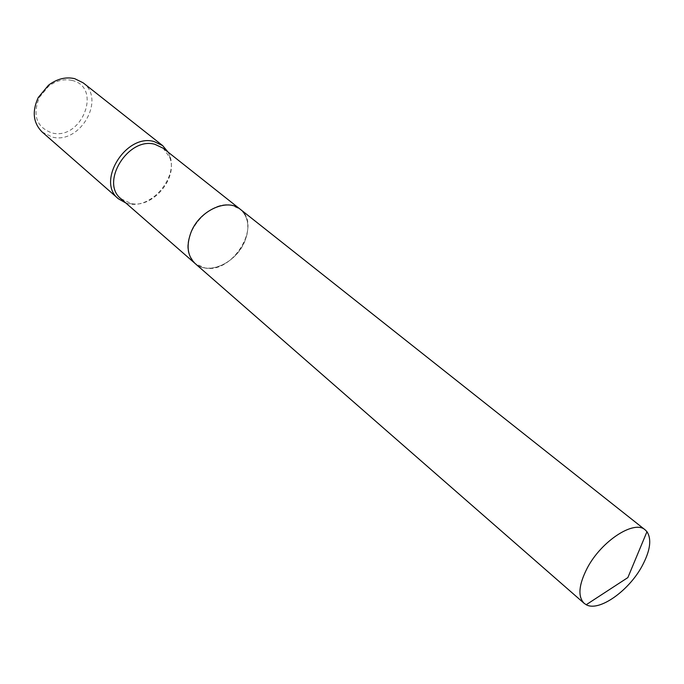 <?xml version="1.0" encoding="UTF-8"?>
<svg xmlns="http://www.w3.org/2000/svg" width="684" height="684" viewBox="0 0 684 684"><rect width="100%" height="100%" fill="white"/><g stroke="black" fill="none" stroke-linecap="round" stroke-linejoin="round"><path stroke-width="0.51" stroke-dasharray="3.42 2.56" d="M231.842 205.414C209.33 199.352 179.73 234.971 189.819 255.978L195.077 263.468L205.003 268.008C232.774 274.045 262.459 224.933 240.195 209.218L231.842 205.414C209.33 199.352 179.73 234.971 189.819 255.978C192.726 262.724 197.779 266.734 205.003 268.008L211.27 268.188L217.845 266.82L224.412 263.99L230.653 259.834L236.271 254.551L241.007 248.412L244.633 241.7L246.967 234.723L247.89 227.832L247.36 221.351L245.376 215.597L242.025 210.869L237.451 207.414L231.842 205.414M121.068 198.822L131.294 203.584C152.934 208.329 178.302 177.823 169.7 157.414L163.16 148.223M125.882 203.028L129.233 203.858C151.993 208.825 178.627 176.814 169.589 155.336L168.17 152.19M42.16 132.021L52.232 137.056C79.968 144.666 106.105 99.189 83.106 82.798M72.059 80.43C64.031 78.626 56.182 80.592 48.53 86.329L39.339 97.376C32.31 115.357 36.5 127.207 51.898 132.918C81.729 140.938 102.848 87.184 72.059 80.43M194.795 263.229L195.077 263.468C208.03 275.755 235.997 263.135 244.641 241.674C250.088 227.789 248.608 216.973 240.204 209.218L239.904 208.988M39.339 97.376L38.244 97.538M48.53 86.329L48.479 85.226M169.7 157.414L169.589 155.336M131.294 203.584L129.233 203.858"/><path stroke-width="1.03" d="M239.904 208.988L163.16 148.223L154.917 144.315C128.259 136.458 99.736 182.731 121.068 198.822L194.795 263.229M168.17 152.19L162.672 145.632L154.045 141.537C126.01 133.226 95.999 181.867 118.426 198.813L125.882 203.028M162.672 145.632L83.106 82.798L74.684 78.66C65.758 76.642 57.02 78.831 48.479 85.226L38.244 97.538C31.866 111.483 33.174 122.983 42.16 132.021L118.426 198.813M641.977 566.275C650.227 550.911 651.895 539.385 646.97 531.699L645.192 529.886C634.384 519.626 601.527 540.822 587.308 567.951C578.69 584.76 577.629 596.542 584.119 603.305L586.222 604.724C598.808 612.018 628.545 591.173 641.977 566.275M645.192 529.886L240.204 209.218C227.344 197.847 199.574 210.441 191.135 232.013C186.065 245.445 187.382 255.927 195.068 263.477L584.119 603.305M586.222 604.724L627.861 577.578L646.97 531.699"/></g></svg>

